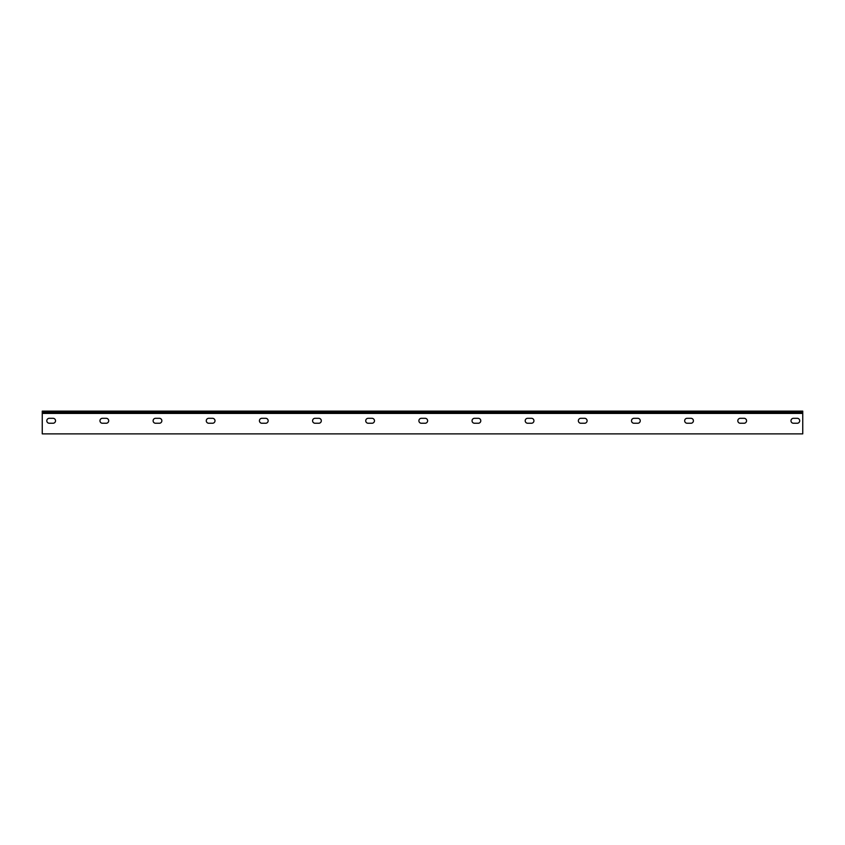 <?xml version="1.0" encoding="UTF-8"?>
<svg xmlns="http://www.w3.org/2000/svg" width="845" height="845" viewBox="0 0 845 845"><rect width="100%" height="100%" fill="white"/><g stroke="black" fill="none" stroke-linecap="round" stroke-linejoin="round"><path stroke-width="1.27" d="M802.75 412.265L802.75 433.876L42.25 433.876L42.25 411.124L802.75 411.124L802.75 412.265L42.25 412.265M793.444 423.25A2.472 2.472 0 0 1 790.983 420.778A2.472 2.472 0 0 1 793.444 418.307L797.247 418.307A2.472 2.472 0 0 1 799.708 420.778A2.472 2.472 0 0 1 797.247 423.25L793.444 423.25M740.294 423.25A2.472 2.472 0 0 1 737.822 420.778A2.472 2.472 0 0 1 740.294 418.307L744.086 418.307A2.472 2.472 0 0 1 746.557 420.778A2.472 2.472 0 0 1 744.086 423.25L740.294 423.25M687.133 423.25A2.472 2.472 0 0 1 684.672 420.778A2.472 2.472 0 0 1 687.133 418.307L690.935 418.307A2.472 2.472 0 0 1 693.407 420.778A2.472 2.472 0 0 1 690.935 423.25L687.133 423.25M633.982 423.25A2.472 2.472 0 0 1 631.511 420.778A2.472 2.472 0 0 1 633.982 418.307L637.774 418.307A2.472 2.472 0 0 1 640.246 420.778A2.472 2.472 0 0 1 637.774 423.25L633.982 423.25M580.832 423.25A2.472 2.472 0 0 1 578.36 420.778A2.472 2.472 0 0 1 580.832 418.307L584.624 418.307A2.472 2.472 0 0 1 587.095 420.778A2.472 2.472 0 0 1 584.624 423.25L580.832 423.25M527.671 423.25A2.472 2.472 0 0 1 525.199 420.778A2.472 2.472 0 0 1 527.671 418.307L531.473 418.307A2.472 2.472 0 0 1 533.934 420.778A2.472 2.472 0 0 1 531.473 423.25L527.671 423.25M474.52 423.25A2.472 2.472 0 0 1 472.049 420.778A2.472 2.472 0 0 1 474.52 418.307L478.312 418.307A2.472 2.472 0 0 1 480.784 420.778A2.472 2.472 0 0 1 478.312 423.25L474.52 423.25M421.359 423.25A2.472 2.472 0 0 1 418.898 420.778A2.472 2.472 0 0 1 421.359 418.307L425.162 418.307A2.472 2.472 0 0 1 427.623 420.778A2.472 2.472 0 0 1 425.162 423.25L421.359 423.25M368.209 423.25A2.472 2.472 0 0 1 365.737 420.778A2.472 2.472 0 0 1 368.209 418.307L372.001 418.307A2.472 2.472 0 0 1 374.472 420.778A2.472 2.472 0 0 1 372.001 423.25L368.209 423.25M315.048 423.25A2.472 2.472 0 0 1 312.587 420.778A2.472 2.472 0 0 1 315.048 418.307L318.85 418.307A2.472 2.472 0 0 1 321.311 420.778A2.472 2.472 0 0 1 318.85 423.25L315.048 423.25M261.897 423.25A2.472 2.472 0 0 1 259.426 420.778A2.472 2.472 0 0 1 261.897 418.307L265.689 418.307A2.472 2.472 0 0 1 268.161 420.778A2.472 2.472 0 0 1 265.689 423.25L261.897 423.25M208.736 423.25A2.472 2.472 0 0 1 206.275 420.778A2.472 2.472 0 0 1 208.736 418.307L212.539 418.307A2.472 2.472 0 0 1 215 420.778A2.472 2.472 0 0 1 212.539 423.25L208.736 423.25M155.586 423.25A2.472 2.472 0 0 1 153.114 420.778A2.472 2.472 0 0 1 155.586 418.307L159.378 418.307A2.472 2.472 0 0 1 161.849 420.778A2.472 2.472 0 0 1 159.378 423.25L155.586 423.25M102.425 423.25A2.472 2.472 0 0 1 99.963 420.778A2.472 2.472 0 0 1 102.425 418.307L106.227 418.307A2.472 2.472 0 0 1 108.699 420.778A2.472 2.472 0 0 1 106.227 423.25L102.425 423.25M49.274 423.25A2.472 2.472 0 0 1 46.802 420.778A2.472 2.472 0 0 1 49.274 418.307L53.066 418.307A2.472 2.472 0 0 1 55.538 420.778A2.472 2.472 0 0 1 53.066 423.25L49.274 423.25M802.75 413.406L42.25 413.406"/></g></svg>
